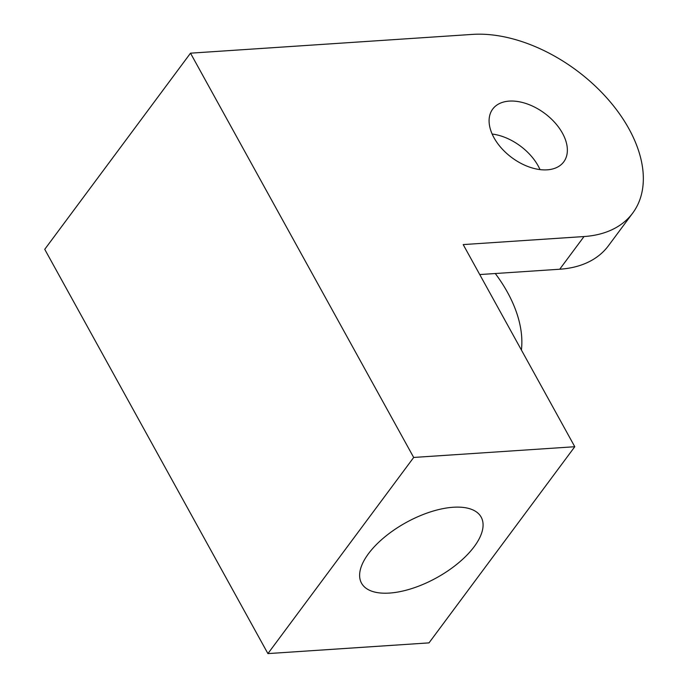 <?xml version="1.0" encoding="UTF-8"?>
<svg xmlns="http://www.w3.org/2000/svg" width="688" height="688" viewBox="0 0 688 688"><rect width="100%" height="100%" fill="white"/><g stroke="black" fill="none" stroke-linecap="round" stroke-linejoin="round"><path stroke-width="1.03" d="M453.237 507.254A68.327 31.553 151.1 0 0 384.54 537.139A68.327 31.553 151.1 0 0 361.527 583.183A68.327 31.553 151.1 0 0 389.46 593.073A68.327 31.553 151.1 0 0 458.156 563.188A68.327 31.553 151.1 0 0 481.17 517.135A68.327 31.553 151.1 0 0 453.237 507.254M540.011 169.601A44.256 27.563 36.6 0 0 538.162 165.885A44.256 27.563 36.6 0 0 492.144 134.031M493.993 137.746A44.256 27.563 -143.4 0 1 492.711 109.074A44.256 27.563 -143.4 0 1 526.81 103.793A44.256 27.563 -143.4 0 1 562.457 133.188A44.256 27.563 -143.4 0 1 563.747 161.869A44.256 27.563 -143.4 0 1 529.648 167.141A44.256 27.563 -143.4 0 1 493.993 137.746M574.781 446.727L463.196 244.584L584.017 236.543A130.152 81.064 36.6 0 0 632.693 213.099A130.152 81.064 36.6 0 0 628.909 128.768A130.152 81.064 36.6 0 0 472.432 34.4L190.507 53.174L44.737 249.323L267.916 653.6L429.011 642.876L574.781 446.727L413.686 457.451L190.507 53.174M413.686 457.451L267.916 653.6M632.693 213.099L608.398 245.797A130.152 81.064 -143.4 0 1 559.722 269.232L479.742 274.555M521.409 350.029A130.152 81.064 36.6 0 0 507.434 292.228A130.152 81.064 36.6 0 0 495.283 273.523M559.722 269.232L584.017 236.543"/></g></svg>
